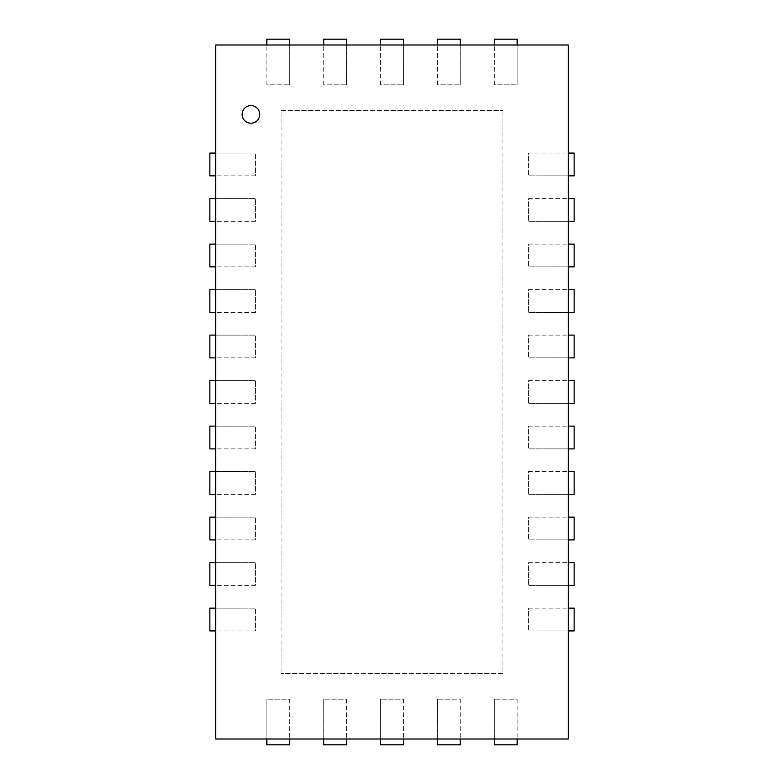 <?xml version="1.0" encoding="UTF-8"?>
<svg xmlns="http://www.w3.org/2000/svg" width="784" height="784" viewBox="0 0 784 784"><rect width="100%" height="100%" fill="white"/><g stroke="black" fill="none" stroke-linecap="round" stroke-linejoin="round"><path stroke-width="0.59" stroke-dasharray="3.92 2.94" d="M242.109 114.405A8.82 8.82 0 0 1 255.329 106.761A8.82 8.82 0 0 1 255.329 122.039A8.82 8.82 0 0 1 242.109 114.405M568.341 738.998L215.659 738.998L215.659 45.002L568.341 45.002L568.341 738.998M502.926 673.583L281.074 673.583L502.926 673.583L502.926 110.417L502.926 673.583M281.074 110.417L502.926 110.417L281.074 110.417L281.074 673.583L281.074 110.417M528.524 153.086L574.143 153.086L574.143 175.841L528.524 175.841L568.341 175.841L568.341 153.086L528.524 153.086L528.524 175.841L528.524 153.086M568.341 153.086L568.341 175.841M528.524 198.587L574.143 198.587L574.143 221.343L528.524 221.343L568.341 221.343L568.341 198.587L528.524 198.587L528.524 221.343L528.524 198.587M568.341 198.587L568.341 221.343M528.524 244.098L574.143 244.098L574.143 266.854L528.524 266.854L568.341 266.854L568.341 244.098L528.524 244.098L528.524 266.854L528.524 244.098M568.341 244.098L568.341 266.854M528.524 289.61L574.143 289.61L574.143 312.365L528.524 312.365L568.341 312.365L568.341 289.61L528.524 289.61L528.524 312.365L528.524 289.61M568.341 289.61L568.341 312.365M528.524 335.111L574.143 335.111L574.143 357.867L528.524 357.867L568.341 357.867L568.341 335.111L528.524 335.111L528.524 357.867L528.524 335.111M568.341 335.111L568.341 357.867M528.524 380.622L574.143 380.622L574.143 403.378L528.524 403.378L568.341 403.378L568.341 380.622L528.524 380.622L528.524 403.378L528.524 380.622M568.341 380.622L568.341 403.378M528.524 426.133L574.143 426.133L574.143 448.889L528.524 448.889L568.341 448.889L568.341 426.133L528.524 426.133L528.524 448.889L528.524 426.133M568.341 426.133L568.341 448.889M528.524 471.635L574.143 471.635L574.143 494.39L528.524 494.39L568.341 494.39L568.341 471.635L528.524 471.635L528.524 494.39L528.524 471.635M568.341 471.635L568.341 494.39M528.524 517.146L574.143 517.146L574.143 539.902L528.524 539.902L568.341 539.902L568.341 517.146L528.524 517.146L528.524 539.902L528.524 517.146M568.341 517.146L568.341 539.902M528.524 562.657L574.143 562.657L574.143 585.413L528.524 585.413L568.341 585.413L568.341 562.657L528.524 562.657L528.524 585.413L528.524 562.657M568.341 562.657L568.341 585.413M528.524 608.159L574.143 608.159L574.143 630.914L528.524 630.914L568.341 630.914L568.341 608.159L528.524 608.159L528.524 630.914L528.524 608.159M568.341 608.159L568.341 630.914M255.476 630.914L209.857 630.914L209.857 608.159L255.476 608.159L215.659 608.159L215.659 630.914L255.476 630.914L255.476 608.159L255.476 630.914M215.659 630.914L215.659 608.159M255.476 585.413L209.857 585.413L209.857 562.657L255.476 562.657L215.659 562.657L215.659 585.413L255.476 585.413L255.476 562.657L255.476 585.413M215.659 585.413L215.659 562.657M255.476 539.902L209.857 539.902L209.857 517.146L255.476 517.146L215.659 517.146L215.659 539.902L255.476 539.902L255.476 517.146L255.476 539.902M215.659 539.902L215.659 517.146M255.476 494.39L209.857 494.39L209.857 471.635L255.476 471.635L215.659 471.635L215.659 494.39L255.476 494.39L255.476 471.635L255.476 494.39M215.659 494.39L215.659 471.635M255.476 448.889L209.857 448.889L209.857 426.133L255.476 426.133L215.659 426.133L215.659 448.889L255.476 448.889L255.476 426.133L255.476 448.889M215.659 448.889L215.659 426.133M255.476 403.378L209.857 403.378L209.857 380.622L255.476 380.622L215.659 380.622L215.659 403.378L255.476 403.378L255.476 380.622L255.476 403.378M215.659 403.378L215.659 380.622M255.476 357.867L209.857 357.867L209.857 335.111L255.476 335.111L215.659 335.111L215.659 357.867L255.476 357.867L255.476 335.111L255.476 357.867M215.659 357.867L215.659 335.111M255.476 312.365L209.857 312.365L209.857 289.61L255.476 289.61L215.659 289.61L215.659 312.365L255.476 312.365L255.476 289.61L255.476 312.365M215.659 312.365L215.659 289.61M255.476 266.854L209.857 266.854L209.857 244.098L255.476 244.098L215.659 244.098L215.659 266.854L255.476 266.854L255.476 244.098L255.476 266.854M215.659 266.854L215.659 244.098M255.476 221.343L209.857 221.343L209.857 198.587L255.476 198.587L215.659 198.587L215.659 221.343L255.476 221.343L255.476 198.587L255.476 221.343M215.659 221.343L215.659 198.587M255.476 175.841L209.857 175.841L209.857 153.086L255.476 153.086L215.659 153.086L215.659 175.841L255.476 175.841L255.476 153.086L255.476 175.841M215.659 175.841L215.659 153.086M517.146 699.181L517.146 744.8L494.39 744.8L494.39 699.181L494.39 738.998L517.146 738.998L517.146 699.181L494.39 699.181L517.146 699.181M517.146 738.998L494.39 738.998M460.257 699.181L460.257 744.8L437.511 744.8L437.511 699.181L437.511 738.998L460.257 738.998L460.257 699.181L437.511 699.181L460.257 699.181M460.257 738.998L437.511 738.998M403.378 699.181L403.378 744.8L380.622 744.8L380.622 699.181L380.622 738.998L403.378 738.998L403.378 699.181L380.622 699.181L403.378 699.181M403.378 738.998L380.622 738.998M346.489 699.181L346.489 744.8L323.743 744.8L323.743 699.181L323.743 738.998L346.489 738.998L346.489 699.181L323.743 699.181L346.489 699.181M346.489 738.998L323.743 738.998M289.61 699.181L289.61 744.8L266.854 744.8L266.854 699.181L266.854 738.998L289.61 738.998L289.61 699.181L266.854 699.181L289.61 699.181M289.61 738.998L266.854 738.998M266.854 84.819L266.854 39.2L289.61 39.2L289.61 84.819L289.61 45.002L266.854 45.002L266.854 84.819L289.61 84.819L266.854 84.819M266.854 45.002L289.61 45.002M323.743 84.819L323.743 39.2L346.489 39.2L346.489 84.819L346.489 45.002L323.743 45.002L323.743 84.819L346.489 84.819L323.743 84.819M323.743 45.002L346.489 45.002M380.622 84.819L380.622 39.2L403.378 39.2L403.378 84.819L403.378 45.002L380.622 45.002L380.622 84.819L403.378 84.819L380.622 84.819M380.622 45.002L403.378 45.002M437.511 84.819L437.511 39.2L460.257 39.2L460.257 84.819L460.257 45.002L437.511 45.002L437.511 84.819L460.257 84.819L437.511 84.819M437.511 45.002L460.257 45.002M494.39 84.819L494.39 39.2L517.146 39.2L517.146 84.819L517.146 45.002L494.39 45.002L494.39 84.819L517.146 84.819L494.39 84.819M494.39 45.002L517.146 45.002"/><path stroke-width="1.18" d="M242.109 114.405A8.82 8.82 0 0 0 255.329 122.039A8.82 8.82 0 0 0 255.329 106.761A8.82 8.82 0 0 0 242.109 114.405M215.659 738.998L568.341 738.998L568.341 45.002L215.659 45.002L215.659 738.998M568.341 175.841L574.143 175.841L574.143 153.086L568.341 153.086M568.341 221.343L574.143 221.343L574.143 198.587L568.341 198.587M568.341 266.854L574.143 266.854L574.143 244.098L568.341 244.098M568.341 312.365L574.143 312.365L574.143 289.61L568.341 289.61M568.341 357.867L574.143 357.867L574.143 335.111L568.341 335.111M568.341 403.378L574.143 403.378L574.143 380.622L568.341 380.622M568.341 448.889L574.143 448.889L574.143 426.133L568.341 426.133M568.341 494.39L574.143 494.39L574.143 471.635L568.341 471.635M568.341 539.902L574.143 539.902L574.143 517.146L568.341 517.146M568.341 585.413L574.143 585.413L574.143 562.657L568.341 562.657M568.341 630.914L574.143 630.914L574.143 608.159L568.341 608.159M215.659 608.159L209.857 608.159L209.857 630.914L215.659 630.914M215.659 562.657L209.857 562.657L209.857 585.413L215.659 585.413M215.659 517.146L209.857 517.146L209.857 539.902L215.659 539.902M215.659 471.635L209.857 471.635L209.857 494.39L215.659 494.39M215.659 426.133L209.857 426.133L209.857 448.889L215.659 448.889M215.659 380.622L209.857 380.622L209.857 403.378L215.659 403.378M215.659 335.111L209.857 335.111L209.857 357.867L215.659 357.867M215.659 289.61L209.857 289.61L209.857 312.365L215.659 312.365M215.659 244.098L209.857 244.098L209.857 266.854L215.659 266.854M215.659 198.587L209.857 198.587L209.857 221.343L215.659 221.343M215.659 153.086L209.857 153.086L209.857 175.841L215.659 175.841M494.39 738.998L494.39 744.8L517.146 744.8L517.146 738.998M437.511 738.998L437.511 744.8L460.257 744.8L460.257 738.998M380.622 738.998L380.622 744.8L403.378 744.8L403.378 738.998M323.743 738.998L323.743 744.8L346.489 744.8L346.489 738.998M266.854 738.998L266.854 744.8L289.61 744.8L289.61 738.998M289.61 45.002L289.61 39.2L266.854 39.2L266.854 45.002M346.489 45.002L346.489 39.2L323.743 39.2L323.743 45.002M403.378 45.002L403.378 39.2L380.622 39.2L380.622 45.002M460.257 45.002L460.257 39.2L437.511 39.2L437.511 45.002M517.146 45.002L517.146 39.2L494.39 39.2L494.39 45.002"/></g></svg>
